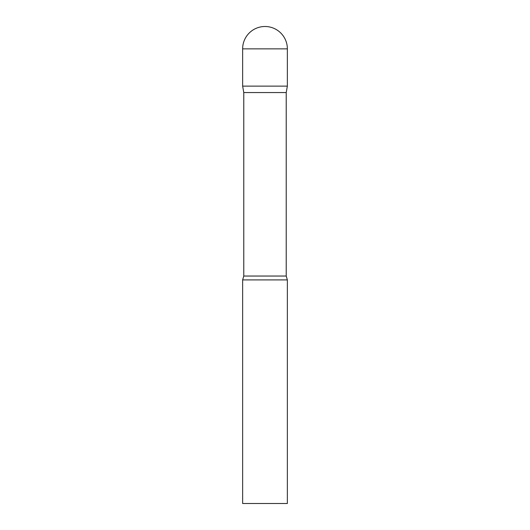 <?xml version="1.0" encoding="UTF-8"?>
<svg xmlns="http://www.w3.org/2000/svg" width="530" height="530" viewBox="0 0 530 530"><rect width="100%" height="100%" fill="white"/><g stroke="black" fill="none" stroke-linecap="round" stroke-linejoin="round"><path stroke-width="0.79" d="M286.226 92.551L286.226 276.044L243.773 276.044L243.773 92.551L286.226 92.551L287.359 86.125L242.641 86.125L287.359 86.125L287.359 48.859A22.359 22.359 0 0 0 265 26.5A22.359 22.359 0 0 0 242.641 48.859L287.359 48.859M243.773 92.551L242.641 86.125L242.641 48.859M265 279.906L242.641 279.906L242.641 503.5L287.359 503.5L287.359 279.906L265 279.906M243.773 276.044L242.641 279.906M286.226 276.044L287.359 279.906"/></g></svg>
